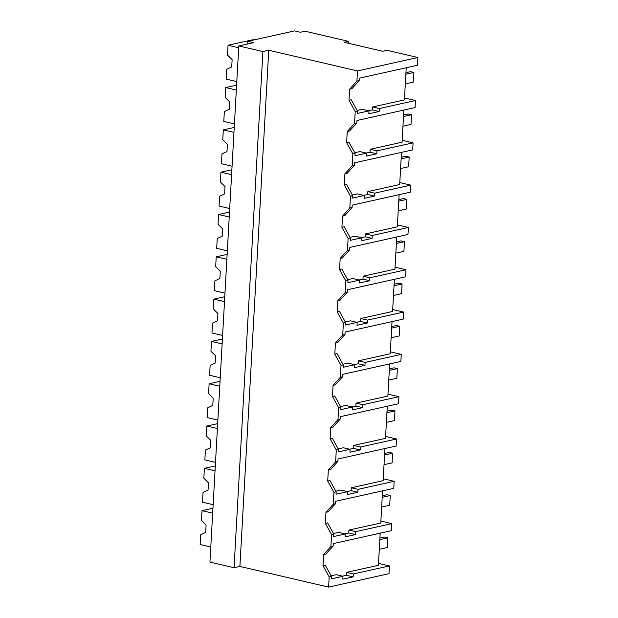 <?xml version="1.0" encoding="UTF-8"?>
<svg xmlns="http://www.w3.org/2000/svg" width="618" height="618" viewBox="0 0 618 618"><rect width="100%" height="100%" fill="white"/><g stroke="black" fill="none" stroke-linecap="round" stroke-linejoin="round"><path stroke-width="0.93" d="M262.905 51.557L268.753 50.259L357.482 70.931L417.861 57.497L386.999 50.305L382.712 51.263L344.133 42.271L348.421 41.321L305.022 31.209L300.348 32.252L294.554 30.9L247.81 41.298L253.596 42.65L238.795 45.941L262.905 51.557L234.052 567.726L209.935 562.11L238.795 45.941M357.482 70.931L356.91 81.112L349.618 89.208L349 100.294L355.211 111.541L354.547 123.422L347.254 131.518L346.636 142.603L352.847 153.843L352.183 165.732L344.89 173.828L344.272 184.913L350.483 196.153L349.819 208.042L342.526 216.138L341.909 227.223L348.119 238.463L347.455 250.352L340.163 258.448L339.537 269.533L345.748 280.773L345.083 292.654L337.791 300.757L337.173 311.843L343.384 323.083L342.72 334.964L335.427 343.067L334.809 354.145L341.02 365.392L340.356 377.274L333.063 385.377L332.445 396.455L338.656 407.702L337.992 419.583L330.7 427.679L330.082 438.765L336.292 450.012L335.628 461.893L328.336 469.989L327.71 481.074L333.921 492.322L333.256 504.203L325.964 512.299L325.346 523.384L331.557 534.632L330.893 546.513L323.6 554.609L322.982 565.694L329.193 576.942L328.621 587.1L389.008 573.666L389.44 565.918L378.51 563.377M268.753 50.259L239.892 566.428L328.621 587.1M356.91 81.112L359.166 80.61L351.874 88.706L349.618 89.208M417.861 57.497L417.428 65.261L359.305 78.192L359.166 80.61M389.44 565.918L353.311 573.96L346.559 572.384L378.401 565.3L380.201 533.156M406.219 67.756L404.419 99.9L372.584 106.984L372.422 109.896L368.56 110.753M403.855 110.066L402.055 142.21L370.213 149.293L370.051 152.206L366.196 153.063M401.491 152.376L399.691 184.519L367.849 191.603L367.687 194.516L363.832 195.373M399.12 194.685L397.328 226.829L365.485 233.913L365.323 236.825L361.468 237.683M396.756 236.995L394.964 269.139L363.121 276.223L362.959 279.135L359.104 279.993M394.392 279.305L392.592 311.449L360.757 318.533L360.595 321.445L356.733 322.302M392.028 321.615L390.228 353.759L358.386 360.835L358.224 363.755L354.369 364.612M389.664 363.925L387.865 396.068L356.022 403.145L355.86 406.057L352.005 406.914M387.293 406.227L385.501 438.371L353.658 445.454L353.496 448.367L349.641 449.224M384.929 448.537L383.129 480.68L351.294 487.764L351.132 490.677L347.277 491.534M382.565 490.846L380.765 522.99L348.931 530.074L348.761 532.986L344.906 533.844M348.421 41.321L348.313 43.245M247.81 41.298L247.663 43.963M239.892 566.428L234.052 567.726M349 100.294L351.256 99.792L357.467 111.039L357.335 113.449L369 110.854L362.248 109.286L357.127 110.421M355.211 111.541L357.467 111.039M369 110.854L368.838 113.766L379.174 111.472L379.336 108.559L415.458 100.518L415.064 107.571L356.941 120.502L356.802 122.92L349.51 131.016L347.254 131.518M354.547 123.422L356.802 122.92M404.527 97.976L415.458 100.518M379.336 108.559L372.584 106.984M379.174 111.472L372.422 109.896M353.311 573.96L353.148 576.872L346.397 575.296L342.542 576.154M329.193 576.942L331.449 576.439L331.31 578.85L342.982 576.254L342.812 579.166L353.148 576.872M323.6 554.609L325.856 554.107L333.148 546.011L330.893 546.513M322.982 565.694L325.238 565.192L331.449 576.439M342.982 576.254L336.231 574.686L331.109 575.821M346.559 572.384L346.397 575.296M331.557 534.632L333.813 534.13L333.674 536.54L345.346 533.944L345.184 536.857L355.512 534.562L355.682 531.65L391.804 523.616L391.41 530.661L333.28 543.593L333.148 546.011M380.873 521.067L391.804 523.616M346.636 142.603L348.892 142.101L355.103 153.349L354.964 155.759L366.636 153.164L359.885 151.595L354.763 152.731M352.847 153.843L355.103 153.349M366.636 153.164L366.474 156.076L376.802 153.782L376.965 150.869L413.094 142.828L412.7 149.88L354.57 162.812L354.438 165.23L347.146 173.326L344.89 173.828M352.183 165.732L354.438 165.23M376.802 153.782L370.051 152.206M376.965 150.869L370.213 149.293M402.163 140.286L413.094 142.828M344.272 184.913L346.528 184.411L352.739 195.651L352.6 198.069L364.265 195.473L357.513 193.897L352.399 195.041M350.483 196.153L352.739 195.651M364.265 195.473L364.102 198.386L374.438 196.084L374.601 193.171L410.731 185.137L410.337 192.19L352.206 205.122L352.075 207.54L344.782 215.636L342.526 216.138M349.819 208.042L352.075 207.54M374.438 196.084L367.687 194.516M374.601 193.171L367.849 191.603M399.8 182.596L410.731 185.137M341.909 227.223L344.156 226.721L350.367 237.961L350.236 240.379L361.901 237.783L355.149 236.207L350.027 237.351M348.119 238.463L350.367 237.961M361.901 237.783L361.739 240.696L372.075 238.394L372.237 235.481L408.359 227.447L407.965 234.492L349.842 247.432L349.703 249.85L342.411 257.945L340.163 258.448M347.455 250.352L349.703 249.85M372.075 238.394L365.323 236.825M372.237 235.481L365.485 233.913M397.436 224.906L408.359 227.447M339.537 269.533L341.793 269.031L348.004 280.271L347.872 282.689L359.537 280.093L352.785 278.517L347.664 279.66M345.748 280.773L348.004 280.271M359.537 280.093L359.375 283.005L369.711 280.703L369.873 277.791L405.995 269.757L405.601 276.802L347.478 289.742L347.339 292.159L340.047 300.255L337.791 300.757M345.083 292.654L347.339 292.159M369.711 280.703L362.959 279.135M369.873 277.791L363.121 276.223M395.064 267.208L405.995 269.757M337.173 311.843L339.429 311.341L345.64 322.581L345.508 324.998L357.173 322.403L350.421 320.827L345.3 321.97M343.384 323.083L345.64 322.581M357.173 322.403L357.011 325.315L367.339 323.013L367.509 320.101L403.631 312.067L403.237 319.112L345.107 332.044L344.975 334.462L337.683 342.565L335.427 343.067M342.72 334.964L344.975 334.462M367.339 323.013L360.595 321.445M367.509 320.101L360.757 318.533M392.7 309.518L403.631 312.067M334.809 354.145L337.065 353.65L343.276 364.89L343.137 367.308L354.809 364.713L348.058 363.137L342.936 364.272M341.02 365.392L343.276 364.89M354.809 364.713L354.647 367.625L364.975 365.323L365.138 362.411L401.267 354.377L400.873 361.422L342.743 374.353L342.611 376.771L335.319 384.875L333.063 385.377M340.356 377.274L342.611 376.771M364.975 365.323L358.224 363.755M365.138 362.411L358.386 360.835M390.337 351.827L401.267 354.377M332.445 396.455L334.701 395.953L340.912 407.2L340.773 409.618L352.438 407.023L345.686 405.447L340.572 406.582M338.656 407.702L340.912 407.2M352.438 407.023L352.275 409.935L362.611 407.633L362.774 404.72L398.904 396.686L398.51 403.732L340.379 416.663L340.248 419.081L332.955 427.185L330.7 427.679M337.992 419.583L340.248 419.081M362.611 407.633L355.86 406.057M362.774 404.72L356.022 403.145M387.973 394.137L398.904 396.686M330.082 438.765L332.329 438.262L338.54 449.51L338.409 451.92L350.074 449.325L343.322 447.756L338.2 448.892M336.292 450.012L338.54 449.51M350.074 449.325L349.912 452.237L360.248 449.943L360.41 447.03L396.532 438.996L396.138 446.041L338.015 458.973L337.876 461.391L330.584 469.487L328.336 469.989M335.628 461.893L337.876 461.391M360.248 449.943L353.496 448.367M360.41 447.03L353.658 445.454M385.609 436.447L396.532 438.996M327.71 481.074L329.966 480.572L336.177 491.82L336.045 494.23L347.71 491.634L340.958 490.066L335.837 491.202M333.921 492.322L336.177 491.82M347.71 491.634L347.548 494.547L357.884 492.252L358.046 489.34L394.168 481.306L393.774 488.351L335.651 501.283L335.512 503.701L328.22 511.797L325.964 512.299M333.256 504.203L335.512 503.701M357.884 492.252L351.132 490.677M358.046 489.34L351.294 487.764M383.237 478.757L394.168 481.306M325.346 523.384L327.602 522.882L333.813 534.13M345.346 533.944L338.594 532.376L333.473 533.512M355.512 534.562L348.761 532.986M355.682 531.65L348.931 530.074M236.802 81.591L226.157 79.112L226.706 69.309L231.719 66.937L232.129 59.683L227.501 55.072L228.05 45.268L252.978 39.722L253.921 39.938M238.695 47.748L228.05 45.268M234.438 123.901L223.793 121.422L224.342 111.619L229.355 109.247L229.765 101.993L225.137 97.381L225.686 87.578L236.601 85.145M236.331 90.058L225.686 87.578M232.074 166.211L221.422 163.731L221.97 153.921L226.991 151.557L227.393 144.303L222.766 139.691L223.314 129.88L234.237 127.455M233.967 132.368L223.314 129.88M229.703 208.521L219.058 206.041L219.606 196.23L224.628 193.867L225.029 186.613L220.402 182.001L220.95 172.19L231.874 169.765M231.595 174.67L220.95 172.19M227.339 250.831L216.694 248.351L217.242 238.54L222.264 236.176L222.665 228.923L218.038 224.311L218.587 214.5L229.51 212.074M229.232 216.98L218.587 214.5M224.975 293.141L214.33 290.661L214.879 280.85L219.892 278.486L220.302 271.232L215.674 266.621L216.223 256.81L227.138 254.384M226.868 259.29L216.223 256.81M222.611 335.45L211.966 332.971L212.515 323.16L217.528 320.796L217.938 313.542L213.31 308.93L213.859 299.12L224.774 296.694M224.504 301.599L213.859 299.12M220.247 377.76L209.595 375.281L210.143 365.47L215.164 363.106L215.566 355.852L210.939 351.24L211.487 341.43L222.41 339.004M222.132 343.909L211.487 341.43M217.876 420.07L207.231 417.583L207.779 407.78L212.801 405.416L213.202 398.162L208.575 393.55L209.123 383.739L220.047 381.306M219.769 386.219L209.123 383.739M215.512 462.372L204.867 459.892L205.415 450.089L210.437 447.718L210.838 440.472L206.211 435.852L206.76 426.049L217.683 423.616M217.405 428.529L206.76 426.049M213.148 504.682L202.503 502.202L203.052 492.399L208.065 490.028L208.475 482.782L203.847 478.162L204.396 468.359L215.311 465.926M215.041 470.839L204.396 468.359M210.784 546.992L200.139 544.512L200.688 534.709L205.701 532.337L206.111 525.084L201.483 520.472L202.032 510.669L212.947 508.235M212.677 513.149L202.032 510.669M405.941 72.677L410.537 71.657L413.913 72.437L405.856 74.23M405.315 83.901L413.372 82.109L413.913 72.437M403.577 114.987L408.174 113.967L411.549 114.747L403.492 116.539M402.951 126.211L411.009 124.419L411.549 114.747M401.213 157.296L405.81 156.269L409.186 157.057L401.128 158.849M400.588 168.521L408.645 166.729L409.186 157.057M398.849 199.606L403.438 198.579L406.814 199.367L398.757 201.159M398.224 210.831L406.273 209.038L406.814 199.367M396.486 241.916L401.074 240.889L404.45 241.677L396.393 243.469M395.852 253.141L403.909 251.348L404.45 241.677M394.114 284.218L398.71 283.199L402.086 283.986L394.029 285.779M393.488 295.45L401.545 293.658L402.086 283.986M391.75 326.528L396.347 325.508L399.722 326.296L391.665 328.088M391.124 337.76L399.182 335.968L399.722 326.296M389.386 368.838L393.983 367.818L397.359 368.606L389.301 370.398M388.761 380.07L396.818 378.278L397.359 368.606M387.022 411.148L391.611 410.128L394.987 410.916L386.93 412.708M386.389 422.38L394.446 420.588L394.987 410.916M384.659 453.457L389.247 452.438L392.623 453.226L384.566 455.018M384.025 464.682L392.082 462.89L392.623 453.226M382.287 495.767L386.883 494.748L390.259 495.536L382.202 497.328M381.661 506.992L389.719 505.2L390.259 495.536M379.923 538.077L384.52 537.057L387.895 537.838L379.838 539.63M379.297 549.302L387.355 547.509L387.895 537.838"/></g></svg>
